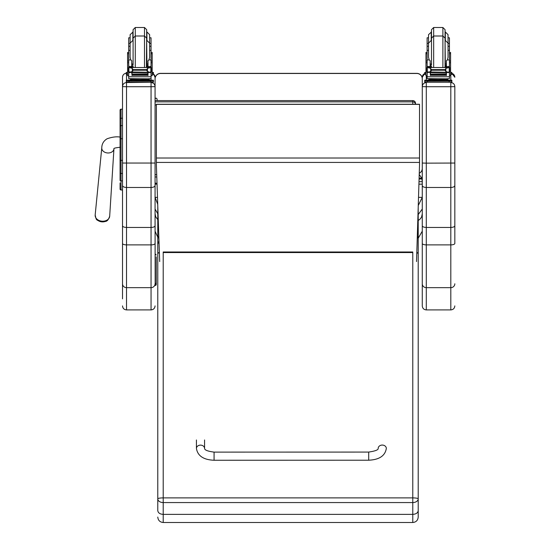 <?xml version="1.0" encoding="UTF-8"?>
<svg xmlns="http://www.w3.org/2000/svg" width="550" height="550" viewBox="0 0 550 550"><rect width="100%" height="100%" fill="white"/><g stroke="black" fill="none" stroke-linecap="round" stroke-linejoin="round"><path stroke-width="0.82" d="M155.066 86.625L155.066 78.794A5.424 5.424 -0 0 1 160.497 73.37L160.497 73.37A5.424 5.424 0 0 0 155.066 78.794L155.066 86.625L151.051 86.728L151.051 187.488C153.491 187.364 154.832 186.697 155.066 185.488L155.066 77.248L155.066 100.602L412.782 100.602A2.716 2.681 0 0 1 415.498 103.317L415.498 104.266A2.716 2.681 180 0 0 412.782 101.86L412.782 104.266M415.498 104.266L415.498 103.317A2.716 2.716 0 0 0 412.782 100.602L412.782 101.86L155.066 101.86M422.276 213.751L421.623 216.844L420.502 218.673L418.206 220.584M422.276 209.014L418.206 214.589M418.516 197.367L422.276 197.367L418.261 205.508M419.224 174.494L421.809 178.124L422.276 181.679L422.276 86.563L422.276 225.727C422.51 226.772 423.851 227.349 426.291 227.452L426.291 163.151L422.276 163.047M421.809 178.977L419.086 178.977M421.809 178.124L419.107 178.124M157.726 204.366L155.066 197.367L155.066 209.014L157.781 213.812M157.486 197.367L155.066 197.367L155.066 213.812L155.719 216.844L157.781 219.636M155.066 222.069L155.176 285.457A1.086 1.079 -0 0 0 156.262 284.377L156.262 256.829M155.066 197.367L155.066 184.174L157.032 184.174M418.921 184.174L422.276 184.174M155.066 78.904A5.424 5.424 -0 0 1 160.497 73.48L416.852 73.37A5.424 5.424 -0 0 1 422.276 78.794L422.276 78.794A5.424 5.424 0 0 0 416.852 73.37L416.852 73.48A5.424 5.424 -0 0 1 422.276 78.904L422.276 168.424A5.424 5.424 -0 0 1 419.258 173.284M160.497 73.48L416.852 73.48M416.522 261.58L419.513 165.11L419.513 104.266L156.379 104.266L156.379 164.952L159.686 261.58M419.513 104.369L156.379 104.369M120.072 122.004L120.072 129.381M120.072 182.951L120.072 189.021A0.976 0.976 -0 0 0 121.048 189.998L122.512 189.998L121.048 189.998L121.048 160.346L122.512 160.346M120.072 129.339L120.072 180.373A0.976 0.516 0 0 0 121.048 180.888L122.512 180.888M120.072 110.158L120.072 118.759L120.072 110.158A0.976 0.976 -0 0 1 121.048 109.182L122.512 109.182L121.048 109.182L120.072 110.165M122.512 138.717L121.048 138.717L121.048 125.606A0.976 0.516 -0 0 0 120.072 126.129L120.072 118.766A0.976 0.516 0 0 1 121.048 118.236L121.048 109.182M120.099 189.255L120.072 189.021A0.976 0.976 -0 0 0 121.048 189.998L120.072 189.021A0.976 0.976 -0 0 0 121.048 189.998L120.801 189.963M155.066 86.563C154.832 84.129 153.491 82.796 151.051 82.555L151.051 86.728L126.527 86.728L126.527 82.555C124.094 82.796 122.753 84.129 122.512 86.563L122.512 185.488C122.753 186.697 124.094 187.364 126.527 187.488L151.051 187.488L151.051 227.452C153.498 227.349 154.832 226.772 155.066 225.727L155.066 185.488M156.262 282.583A1.086 1.079 180 0 1 155.176 283.663L155.066 225.727M155.066 243.444A4.015 1.444 0 0 1 151.051 244.887L151.051 227.452L126.527 227.452L126.527 86.728L122.512 86.625M122.512 185.488L122.512 225.727C122.746 226.772 124.087 227.349 126.527 227.452L126.527 244.887L151.051 244.887L151.051 287.657A4.015 3.877 0 0 0 155.066 283.779M122.512 225.727L122.512 298.87M122.512 283.779A4.015 3.877 0 0 0 126.527 287.657L151.051 287.657L151.051 309.911L126.527 309.911L126.527 244.887A4.015 1.444 0 0 1 122.512 243.444L122.512 190.575M126.527 73.233C124.094 73.473 122.753 74.807 122.512 77.248L122.512 86.563M454.829 86.625L454.829 86.563C454.589 84.129 453.255 82.796 450.814 82.555L450.814 86.728L454.829 86.625L454.829 225.727C454.596 226.772 453.255 227.349 450.814 227.452L426.291 227.452L426.291 244.887A4.015 1.444 180 0 1 422.276 243.444L422.276 305.896C422.517 308.337 423.851 309.678 426.291 309.911L426.291 244.887L450.814 244.887A4.015 1.444 0 0 0 454.829 243.444L454.829 225.727M454.829 163.047L426.291 163.151L426.291 86.728L450.814 86.728L450.814 187.488C453.255 187.364 454.589 186.697 454.829 185.488M454.829 190.575L454.829 243.444M454.829 86.563L454.829 189.791M454.829 283.779A4.015 3.877 0 0 1 450.814 287.657L450.814 187.488L426.291 187.488C423.851 187.364 422.517 186.697 422.276 185.488M422.276 86.625L426.291 86.728L426.291 82.555C423.851 82.796 422.517 84.129 422.276 86.563L422.276 77.248A4.015 4.015 180 0 1 424.717 73.556L422.276 77.248M422.276 290.084L422.276 205.81M422.276 225.727L422.276 243.444M96.002 218.054A6.6 5.012 4.6 0 0 102.328 221.877A6.6 5.012 4.6 0 0 107.367 220.261M156.262 271.212L156.262 270.524M156.262 278.499L156.262 274.718M156.262 262.976L156.262 270.373M156.262 263.202L156.262 258.72M156.262 266.31L156.262 267.004M156.262 271.102L156.262 274.429M156.262 281.524L156.262 282.535M155.066 285.457L156.262 284.377M163.206 497.894A5.424 0.969 180 0 0 157.781 498.864A5.424 3.692 0 0 0 163.206 502.562L163.206 252.553L412.782 252.553L412.782 497.894L163.206 497.894M158.861 237.511A5.424 1.526 0 0 0 157.781 238.425L157.781 510.606C158.104 512.896 159.912 514.154 163.206 514.374L163.206 502.562L412.782 502.562A5.424 3.692 -0 0 0 418.206 498.864A5.424 0.969 180 0 0 412.782 497.894L412.782 522.5C416.075 522.177 417.883 520.369 418.206 517.076L418.206 207.233M412.782 522.5L163.206 522.5L163.206 514.374L412.782 514.374C416.075 514.154 417.883 512.896 418.206 510.606M157.781 205.996L157.781 244.104L158.984 241.072M157.781 282.844L157.781 214.507M157.781 510.606L157.781 498.864M418.206 494.092L418.206 517.076M418.206 214.507L418.206 238.425L417.306 236.301M416.79 252.869A5.424 0.969 -0 0 1 418.206 253.522L418.206 282.844M156.984 182.799A1.018 0.921 180 0 1 155.066 182.373L155.066 184.174M155.327 100.602L156.846 100.602M157.101 100.602L157.101 99.137L157.101 100.602M368.706 460.206L214.074 460.254L214.074 452.114L214.074 460.254L214.074 452.114L368.699 452.072L368.706 460.206C379.273 459.745 385.151 455.812 386.327 448.422A4.07 3.348 179.9 0 0 386.327 448.408A4.07 3.348 179.9 0 0 382.25 445.067A4.07 3.348 179.9 0 0 378.187 448.422C378.407 449.879 375.244 451.096 368.699 452.072M149.634 43.367L151.044 43.367L151.044 50.318L149.634 50.318L149.634 34.664L146.919 31.948L146.919 40.446L149.634 43.154L149.634 46.289L151.044 46.289M130.123 50.318L128.714 50.318L128.714 43.367L130.123 43.367M148.005 65.127L146.657 65.154M133.093 65.154L131.746 65.127M151.099 52.47L152.185 52.47L152.185 75.735L151.044 75.735L151.044 71.981L151.044 72.772L150.384 72.043M148.005 65.086L146.657 65.12M133.093 65.12L131.746 65.086M131.746 72.284L128.714 72.772L128.714 71.981L128.714 75.735L127.573 75.735L127.573 52.47L128.659 52.47M151.044 43.367L151.044 37.799L149.634 37.799M130.123 37.799L128.714 37.799L128.714 43.367M152.185 72.401L153.443 72.456L153.443 74.422L152.185 74.477M153.443 73.336L152.185 73.391M127.573 73.391L126.314 73.336L126.314 72.456L127.573 72.401M127.573 74.477L126.314 74.422L126.314 73.336M153.443 72.456L153.443 73.542M126.314 72.456L126.314 73.542M146.657 40.061L146.657 29.672L144.485 27.5L144.485 67.409M146.396 67.409L146.657 38.163L144.485 35.998L135.266 35.998L133.093 38.163L133.093 40.061L133.093 29.672L135.266 27.5L144.485 27.5M133.093 31.948L130.123 34.664L130.123 46.289L128.714 46.289M128.714 47.032L128.714 40.521M151.044 40.521L151.044 47.032M131.746 65.381L133.086 67.409M146.664 67.409L148.005 65.381M128.714 72.772L128.714 76.759L151.044 76.759L151.044 72.772M148.005 72.284L148.005 75.508L147.744 72.284M132.007 72.284L132.007 75.508L131.746 72.517M132.062 74.333L147.689 74.333L147.689 73.838L132.062 74.106M132.062 74.848L147.689 74.848L147.689 74.381L132.062 74.621M132.062 75.309L147.689 75.309L147.689 74.869L132.062 75.089M151.044 50.318L151.044 67.506L151.044 66.598L149.683 67.911M148.005 66.598L151.044 66.474L148.005 66.598L148.005 67.409M150.528 71.981L149.545 72.284L147.462 71.397L146.499 70.201L147.462 68.379L150.253 67.533L129.573 67.506M129.181 71.961L149.545 72.284M146.499 70.201L133.251 70.201L132.289 71.397L130.213 72.284M129.498 67.533L132.289 68.379L133.251 70.201M131.746 67.409L131.746 66.474L128.714 66.474L128.714 67.506L128.714 50.318M148.005 66.474L148.005 60.741L148.919 59.929L149.634 57.351L149.634 43.154M128.48 71.789L128.899 71.851L128.899 67.753L128.48 67.739L128.48 71.789M151.271 67.918L150.851 67.753L150.851 71.851L151.271 71.789L151.271 67.739L150.253 67.533M148.067 79.564L148.067 80.376L139.879 80.499L131.684 80.376L131.684 79.564M139.879 80.499L139.879 79.681L130.412 79.441L130.412 78.781M149.339 78.781L149.339 79.441L139.879 79.681M147.689 72.284L132.062 72.284M151.271 67.739L150.239 67.526M151.271 71.981L151.271 71.541M128.48 71.961L128.48 71.541M131.746 66.474L131.746 60.741L130.838 59.929L128.714 59.929M131.746 66.598L128.714 66.598L130.068 67.911M128.851 72.517L129.367 72.043M151.044 76.367L151.044 78.629L147.771 78.829L128.714 78.629L128.714 76.759M148.067 80.135L153.443 80.204L153.443 81.084L150.728 81.153L126.314 81.084L126.314 80.204L131.684 80.135M148.067 80.183L151.236 80.218L148.067 80.286M131.684 80.286L128.514 80.252L131.684 80.183M147.503 81.07L151.236 81.036L147.503 81.07M128.514 81.07L132.248 81.036L128.514 81.07M153.443 81.084L153.443 82.17L150.728 82.239L126.314 82.17L126.314 81.084M153.443 80.204L153.443 81.29M133.093 38.163L133.093 64.481M146.657 66.378L146.657 64.481M132.832 31.948L132.832 40.446L130.123 43.154L130.123 57.351L130.838 59.929M151.044 49.019L151.044 55.529M128.714 55.529L128.714 49.019M448.037 43.367L449.446 43.367L449.446 50.318L448.037 50.318L448.037 34.664L445.321 31.948L445.321 40.446L448.037 43.154L448.037 46.289L449.446 46.289M428.526 50.318L427.116 50.318L427.116 43.367L428.526 43.367L428.526 37.799L427.116 37.799L427.116 43.367M446.408 65.127L445.067 65.154M431.502 65.154L430.155 65.127M449.501 52.47L450.587 52.47L450.587 75.735L449.446 75.735M446.408 65.086L445.067 65.12M431.502 65.12L430.155 65.086M427.116 75.735L425.975 75.735L425.975 52.47L427.061 52.47M449.446 43.367L449.446 37.799L448.037 37.799M450.587 72.401L451.846 72.456L451.846 74.422L450.587 74.477M451.846 73.336L450.587 73.391M425.975 73.391L424.717 73.336L424.717 72.456L425.975 72.401M425.975 74.477L424.717 74.422L424.717 73.336M451.846 72.456L451.846 73.542M424.717 72.456L424.717 73.542M445.067 31.57L445.067 40.061L445.067 29.672L442.894 27.5L442.894 67.409M445.067 38.163L445.067 66.378L445.067 38.163L442.894 35.998L433.668 35.998L433.668 27.5L431.502 29.672L431.502 40.061L431.502 31.57M431.502 31.948L428.526 34.664L428.526 44.014M427.116 47.032L427.116 40.521M449.446 40.521L449.446 47.032M430.155 65.381L431.489 67.409M445.074 67.409L446.408 65.381M430.155 72.284L427.261 72.517L427.116 76.759L449.446 76.759L449.446 72.772L448.793 72.043M446.408 72.284L446.408 75.508L446.146 72.284M430.416 72.284L430.416 75.508L430.155 72.517M430.471 74.333L446.091 74.333L446.091 73.838L430.471 74.106M430.471 74.848L446.091 74.848L446.091 74.381L430.471 74.621M430.471 75.309L446.091 75.309L446.091 74.869L430.471 75.089M449.446 50.318L449.446 67.506L449.446 66.598L448.092 67.911M446.408 66.598L449.446 66.474L446.408 66.598L446.408 67.409M449.446 72.772L449.446 71.981L449.446 72.772M448.938 71.981L447.947 72.284L445.871 71.397L444.902 70.201L445.871 68.379L448.663 67.533L427.976 67.506M427.584 71.961L447.947 72.284M444.902 70.201L431.661 70.201L430.691 71.397L428.615 72.284M427.907 67.533L430.691 68.379L431.661 70.201M430.155 67.409L430.155 66.474L427.116 66.474L427.116 67.506L427.116 50.318M427.116 71.981L427.116 72.772L427.116 71.981M446.408 66.474L446.408 60.741L447.322 59.929L448.037 57.351L448.037 43.154M426.889 71.789L427.302 71.851L427.302 67.753L426.889 67.739L426.889 71.789M448.587 67.506L449.673 67.506L449.261 67.753L449.261 71.851L449.673 71.789L449.673 67.739L448.663 67.533M446.476 79.564L446.476 80.376L438.281 80.499L430.086 80.376L430.086 79.564M438.281 80.499L438.281 79.681L428.821 79.441L428.821 78.781M447.741 78.781L447.741 79.441L438.281 79.681M446.091 72.284L430.471 72.284M449.673 71.981L449.673 71.541M426.889 71.961L426.889 71.541M430.155 66.474L430.155 60.741L429.241 59.929L427.116 59.929M430.155 66.598L427.116 66.598L428.471 67.911M427.261 72.517L427.769 72.043M449.446 76.367L449.446 78.629L446.174 78.829L427.116 78.629L427.116 76.759M446.476 80.135L451.846 80.204L451.846 81.084L424.717 81.084L424.717 80.204L424.717 81.29M424.717 80.204L430.086 80.135M446.476 80.183L449.639 80.218L446.476 80.286M430.086 80.286L426.924 80.252L430.086 80.183M445.913 81.07L449.639 81.036L445.913 81.07M426.924 81.07L430.65 81.036L426.924 81.07M451.846 81.084L451.846 82.17L449.13 82.239L424.717 82.17L424.717 81.084M451.846 80.204L451.846 81.29M431.502 40.061L431.502 64.481M431.241 31.948L431.241 40.446L428.526 43.154L428.526 57.351L429.241 59.929M449.446 49.019L449.446 55.529M427.116 55.529L427.116 49.019M155.066 104.954L156.379 104.954M156.709 174.673L155.066 174.673M422.276 181.679L418.997 181.679M419.513 158.015L156.379 158.015M419.513 162.429L156.379 162.429M120.072 138.717L121.048 138.717L121.048 160.346L120.072 160.346M122.512 125.606L121.048 125.606L121.048 118.236L122.512 118.236M120.072 172.947A0.976 0.516 -0 0 0 121.048 173.463L122.512 173.463M122.512 163.047L155.066 163.047M153.443 74.023A4.015 4.015 0 0 1 155.066 77.248L153.443 74.023M151.051 75.735L151.051 80.135M151.051 82.239L126.527 82.555L126.527 82.198M122.512 77.248A4.015 4.015 0 0 1 126.314 73.239M126.527 80.176L126.527 74.449M422.276 283.779A4.015 3.877 180 0 0 426.291 287.657L450.814 287.657L450.814 309.911C453.255 309.678 454.589 308.337 454.829 305.896M451.846 73.37A4.015 4.015 0 0 1 454.829 77.248L451.846 73.37M450.814 74.477L450.814 80.149M450.814 82.225L426.291 82.232M426.291 80.142L426.291 75.735M120.209 137.088C116.483 136.441 112.097 137.012 107.058 138.786C103.627 140.889 101.867 143.894 101.777 147.785A6.105 4.634 4.6 0 0 102.389 150.205A6.105 4.634 4.6 0 0 107.855 152.983A6.105 4.634 4.6 0 0 113.946 148.768L113.871 148.761C113.644 148.239 115.761 147.737 120.209 147.262M102.417 221.21A7.281 5.527 -175.4 0 1 95.171 215.016C96.511 220.316 95.425 219.856 102.328 221.877C105.291 220.949 107.353 223.004 109.684 216.184A7.281 5.527 -175.4 0 1 102.417 221.21M159.369 252.436A5.424 1.526 180 0 0 157.781 253.522A5.424 0.969 -0 0 1 159.383 252.828M412.782 252.553L412.782 251.989L163.206 251.989L163.206 252.553M417.264 237.566A5.424 1.526 0 0 1 418.206 238.425M418.206 253.522A5.424 1.526 180 0 0 416.804 252.491M214.074 460.254C203.555 459.834 197.67 455.909 196.433 448.47A4.07 3.348 -0.1 0 1 196.433 448.463A4.07 3.348 -0.1 0 1 200.502 445.122A4.07 3.348 -0.1 0 1 204.572 448.456C204.627 450.086 207.797 451.303 214.074 452.114M151.099 53.714L152.185 53.714M127.573 53.714L128.659 53.714M135.266 67.409L135.266 27.5M150.899 72.517L148.005 72.517M132.289 71.397L132.289 68.379M146.499 69.602L133.251 69.602M147.462 71.397L147.462 68.379M128.714 62.762L127.573 62.762M152.185 62.762L151.044 62.762M151.271 71.961L150.569 71.961M151.044 59.929L148.919 59.929M129.511 67.526L128.48 67.526M133.031 80.582L146.726 80.582M129.023 81.153L129.023 82.239M150.728 81.153L150.728 82.239M148.005 63.869L146.919 64.096L146.657 40.446M133.093 40.446L133.093 64.096M449.501 53.714L450.587 53.714M425.975 53.714L427.061 53.714M449.309 72.517L446.408 72.517M430.691 71.397L430.691 68.379M444.902 69.602L431.661 69.602M445.871 71.397L445.871 68.379M427.116 62.762L425.975 62.762M450.587 62.762L449.446 62.762M449.673 71.961L448.979 71.961M449.446 59.929L447.322 59.929M449.673 67.526L448.649 67.526M427.914 67.526L426.889 67.526M431.434 80.582L445.129 80.582M427.433 81.153L427.433 82.239M449.13 81.153L449.13 82.239M431.502 38.163L433.668 35.998L433.668 67.409M446.408 63.869L445.321 64.096L445.067 40.446M431.502 40.446L431.502 64.096M156.784 176.976L155.066 176.976M412.782 100.602L155.066 100.602M418.206 238.232L422.276 231.186M157.781 237.256L155.066 231.192M416.852 73.37L160.497 73.37M121.048 189.998L122.512 189.998M151.051 309.911C153.491 309.678 154.832 308.337 155.066 305.896M126.527 309.911C124.094 309.678 122.753 308.337 122.512 305.896M450.814 309.911L426.291 309.911M101.777 147.785L95.171 215.016M113.946 148.768L109.684 216.184M155.176 253.887L156.262 254.973M157.781 238.425L158.812 236.17M163.206 522.5C159.912 522.177 158.104 520.369 157.781 517.076M157.101 99.137C156.427 97.824 155.746 97.824 155.066 99.137M196.419 439.979L196.433 448.47M204.559 439.966L204.572 448.456M151.044 61.016L152.185 61.016M127.573 61.016L128.714 61.016M132.062 72.627L147.689 72.627M128.48 71.981L129.222 71.981M150.178 67.506L151.271 67.506M146.286 80.403L146.788 80.596M132.963 80.596L133.464 80.403M133.354 67.409L133.093 66.378M131.746 63.869L132.832 64.096M433.668 27.5L442.894 27.5M449.446 61.016L450.587 61.016M425.975 61.016L427.116 61.016M430.471 72.627L446.091 72.627M426.889 71.981L427.632 71.981M427.116 46.289L428.526 46.289M444.696 80.403L445.197 80.596M431.372 80.596L431.867 80.403M444.806 67.409L445.067 66.378M431.757 67.409L431.502 66.378M430.155 63.869L431.241 64.096"/></g></svg>
